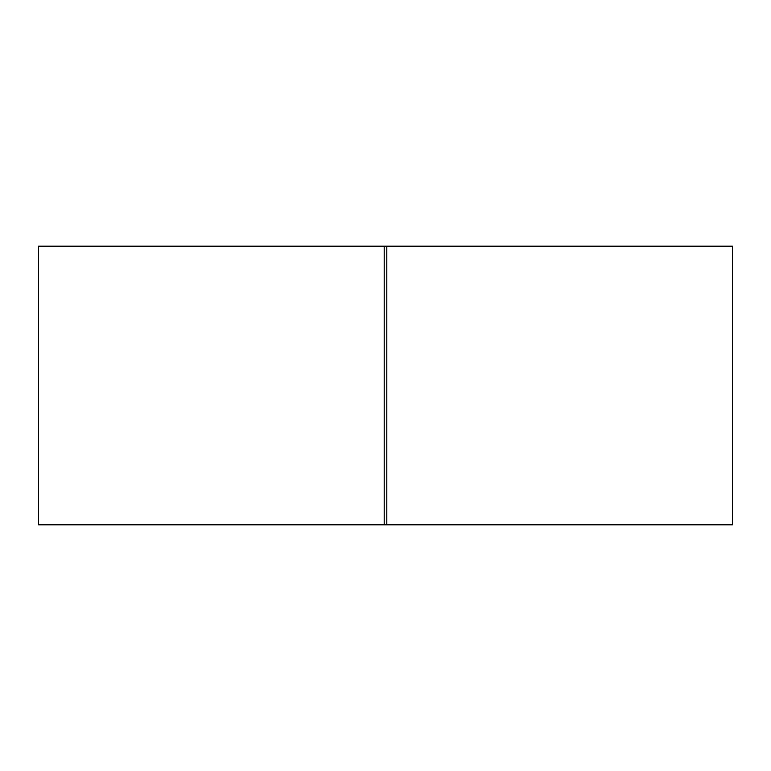 <?xml version="1.0" encoding="UTF-8"?>
<svg xmlns="http://www.w3.org/2000/svg" width="771" height="771" viewBox="0 0 771 771"><rect width="100%" height="100%" fill="white"/><g stroke="black" fill="none" stroke-linecap="round" stroke-linejoin="round"><path stroke-width="1.16" d="M384.189 246.19L384.189 524.81L38.55 524.81L38.55 246.19L732.45 246.19L732.45 524.81L386.811 524.81L386.811 246.19M384.189 524.81L386.811 524.81"/></g></svg>
